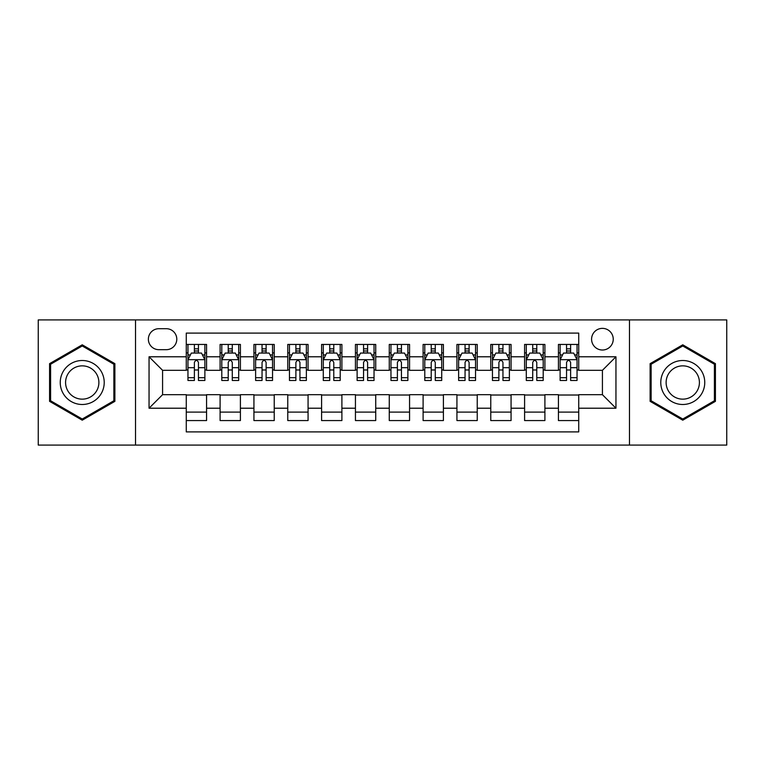 <?xml version="1.0" encoding="UTF-8"?>
<svg xmlns="http://www.w3.org/2000/svg" width="765" height="765" viewBox="0 0 765 765"><rect width="100%" height="100%" fill="white"/><g stroke="black" fill="none" stroke-linecap="round" stroke-linejoin="round"><path stroke-width="1.15" d="M602.418 328.367A10.825 10.825 0 0 0 591.584 339.191A10.825 10.825 0 0 0 602.418 350.016A10.825 10.825 0 0 0 613.243 339.191A10.825 10.825 0 0 0 602.418 328.367M629.48 445.087L726.75 445.087L726.75 319.913L629.48 319.913L629.48 445.087L135.52 445.087L135.52 319.913L38.25 319.913L38.25 445.087L135.52 445.087M578.732 344.441L558.431 344.441L558.431 356.786L544.9 356.786L544.9 370.317L558.431 370.317L558.431 356.786M544.9 356.786L544.9 344.441L524.599 344.441L524.599 356.786L511.068 356.786L511.068 370.317L524.599 370.317L524.599 356.786M511.068 356.786L511.068 344.441L490.767 344.441L490.767 356.786L477.236 356.786L477.236 370.317L490.767 370.317L490.767 356.786M477.236 356.786L477.236 344.441L456.935 344.441L456.935 356.786L443.404 356.786L443.404 370.317L456.935 370.317L456.935 356.786M443.404 356.786L443.404 344.441L423.102 344.441L423.102 356.786L409.562 356.786L409.562 370.317L423.102 370.317L423.102 356.786M409.562 356.786L409.562 344.441L389.27 344.441L389.27 356.786L375.73 356.786L375.73 370.317L389.27 370.317L389.27 356.786M375.73 356.786L375.73 344.441L355.438 344.441L355.438 356.786L341.898 356.786L341.898 370.317L355.438 370.317L355.438 356.786M341.898 356.786L341.898 344.441L321.596 344.441L321.596 356.786L308.066 356.786L308.066 370.317L321.596 370.317L321.596 356.786M308.066 356.786L308.066 344.441L287.764 344.441L287.764 356.786L274.233 356.786L274.233 370.317L287.764 370.317L287.764 356.786M274.233 356.786L274.233 344.441L253.932 344.441L253.932 356.786L240.401 356.786L240.401 370.317L253.932 370.317L253.932 356.786M240.401 356.786L240.401 344.441L220.1 344.441L220.1 370.317L206.569 370.317L206.569 344.441L186.268 344.441M186.268 420.559L206.569 420.559L206.569 394.683L220.1 394.683L220.1 420.559L240.401 420.559L240.401 394.683L253.932 394.683L253.932 408.214L240.401 408.214M253.932 408.214L253.932 420.559L274.233 420.559L274.233 394.683L287.764 394.683L287.764 408.214L274.233 408.214M287.764 408.214L287.764 420.559L308.066 420.559L308.066 394.683L321.596 394.683L321.596 408.214L308.066 408.214M321.596 408.214L321.596 420.559L341.898 420.559L341.898 394.683L355.438 394.683L355.438 408.214L341.898 408.214M355.438 408.214L355.438 420.559L375.73 420.559L375.73 394.683L389.27 394.683L389.27 408.214L375.73 408.214M389.27 408.214L389.27 420.559L409.562 420.559L409.562 394.683L423.102 394.683L423.102 408.214L409.562 408.214M423.102 408.214L423.102 420.559L443.404 420.559L443.404 394.683L456.935 394.683L456.935 408.214L443.404 408.214M456.935 408.214L456.935 420.559L477.236 420.559L477.236 394.683L490.767 394.683L490.767 408.214L477.236 408.214M490.767 408.214L490.767 420.559L511.068 420.559L511.068 394.683L524.599 394.683L524.599 408.214L511.068 408.214M524.599 408.214L524.599 420.559L544.9 420.559L544.9 394.683L558.431 394.683L558.431 408.214L544.9 408.214M158.862 349.682L166.311 349.682A10.49 10.49 0 0 0 176.792 339.191A10.49 10.49 0 0 0 166.311 328.701L158.862 328.701A10.49 10.49 0 0 0 148.372 339.191A10.49 10.49 0 0 0 158.862 349.682M629.48 319.913L135.52 319.913M578.732 356.786L578.732 333.1L186.268 333.1L186.268 370.317L162.582 370.317L162.582 394.683L186.268 394.683L186.268 431.9L578.732 431.9L578.732 394.683L602.418 394.683L602.418 370.317L578.732 370.317L578.732 356.786L615.949 356.786L615.949 408.214L578.732 408.214M186.268 408.214L149.051 408.214L149.051 356.786L186.268 356.786M558.431 408.214L558.431 420.559L578.732 420.559M186.268 352.895L187.961 352.895M194.387 352.895L198.451 352.895M204.877 352.895L206.569 352.895M186.268 369.983L187.961 369.983M194.387 369.983L198.451 369.983M204.877 369.983L206.569 369.983M186.268 395.017L206.569 395.017M186.268 412.106L206.569 412.106M220.1 369.983L221.793 369.983M228.219 369.983L232.283 369.983M238.709 369.983L240.401 369.983M220.1 352.895L221.793 352.895M228.219 352.895L232.283 352.895M238.709 352.895L240.401 352.895M220.1 395.017L240.401 395.017M220.1 412.106L240.401 412.106M253.932 395.017L274.233 395.017M253.932 412.106L274.233 412.106M253.932 352.895L255.625 352.895M262.051 352.895L266.115 352.895M272.541 352.895L274.233 352.895M253.932 369.983L255.625 369.983M262.051 369.983L266.115 369.983M272.541 369.983L274.233 369.983M287.764 395.017L308.066 395.017M287.764 412.106L308.066 412.106M287.764 352.895L289.457 352.895M295.892 352.895L299.947 352.895M306.373 352.895L308.066 352.895M287.764 369.983L289.457 369.983M295.892 369.983L299.947 369.983M306.373 369.983L308.066 369.983M321.596 395.017L341.898 395.017M321.596 412.106L341.898 412.106M321.596 352.895L323.289 352.895M329.725 352.895L333.779 352.895M340.205 352.895L341.898 352.895M321.596 369.983L323.289 369.983M329.725 369.983L333.779 369.983M340.205 369.983L341.898 369.983M355.438 395.017L375.73 395.017M355.438 412.106L375.73 412.106M355.438 352.895L357.121 352.895M363.557 352.895L367.611 352.895M374.037 352.895L375.73 352.895M355.438 369.983L357.121 369.983M363.557 369.983L367.611 369.983M374.037 369.983L375.73 369.983M389.27 395.017L409.562 395.017M389.27 412.106L409.562 412.106M389.27 352.895L390.963 352.895M397.389 352.895L401.443 352.895M407.879 352.895L409.562 352.895M389.27 369.983L390.963 369.983M397.389 369.983L401.443 369.983M407.879 369.983L409.562 369.983M423.102 395.017L443.404 395.017M423.102 412.106L443.404 412.106M423.102 352.895L424.795 352.895M431.221 352.895L435.275 352.895M441.711 352.895L443.404 352.895M423.102 369.983L424.795 369.983M431.221 369.983L435.275 369.983M441.711 369.983L443.404 369.983M456.935 395.017L477.236 395.017M456.935 412.106L477.236 412.106M456.935 352.895L458.627 352.895M465.053 352.895L469.108 352.895M475.543 352.895L477.236 352.895M456.935 369.983L458.627 369.983M465.053 369.983L469.108 369.983M475.543 369.983L477.236 369.983M490.767 395.017L511.068 395.017M490.767 412.106L511.068 412.106M490.767 352.895L492.459 352.895M498.885 352.895L502.949 352.895M509.375 352.895L511.068 352.895M490.767 369.983L492.459 369.983M498.885 369.983L502.949 369.983M509.375 369.983L511.068 369.983M524.599 395.017L544.9 395.017M524.599 412.106L544.9 412.106M524.599 352.895L526.291 352.895M532.717 352.895L536.781 352.895M543.207 352.895L544.9 352.895M524.599 369.983L526.291 369.983M532.717 369.983L536.781 369.983M543.207 369.983L544.9 369.983M558.431 395.017L578.732 395.017M558.431 412.106L578.732 412.106M558.431 352.895L560.123 352.895M566.549 352.895L570.614 352.895M577.04 352.895L578.732 352.895M558.431 369.983L560.123 369.983M566.549 369.983L570.614 369.983M577.04 369.983L578.732 369.983M162.582 370.317L149.051 356.786M162.582 394.683L149.051 408.214M615.949 356.786L602.418 370.317M615.949 408.214L602.418 394.683M82.237 420.195L114.884 401.348L114.884 363.652L82.237 344.805L49.582 363.652L49.582 401.348L82.237 420.195M715.418 363.652L682.763 344.805L650.116 363.652L650.116 401.348L682.763 420.195L715.418 401.348L715.418 363.652M198.451 348.84L194.387 348.84M204.877 377.709L198.451 377.709L198.451 380.473L204.877 380.473L204.877 359.827L201.491 353.067L191.346 353.067L187.961 359.827L187.961 380.473L194.387 380.473L194.387 377.709L187.961 377.709M187.961 359.827L187.961 344.441M204.877 359.827L204.877 344.441M194.387 353.067L194.387 344.441M198.451 344.441L198.451 353.067M198.451 377.709L198.451 362.371C197.093 359.76 195.744 359.76 194.387 362.371L194.387 377.709M82.237 360.506A21.994 21.994 0 0 0 60.244 382.5A21.994 21.994 0 0 0 82.237 404.494A21.994 21.994 0 0 0 104.222 382.5A21.994 21.994 0 0 0 82.237 360.506M82.237 365.852A16.648 16.648 0 0 0 65.58 382.5A16.648 16.648 0 0 0 82.237 399.148A16.648 16.648 0 0 0 98.886 382.5A16.648 16.648 0 0 0 82.237 365.852M113.87 400.764L82.237 419.029L50.595 400.764L50.595 364.236L82.237 345.971L113.87 364.236L113.87 400.764M663.724 371.503A21.994 21.994 0 0 0 671.775 401.549A21.994 21.994 0 0 0 701.811 393.497A21.994 21.994 0 0 0 693.759 363.452A21.994 21.994 0 0 0 663.724 371.503M668.352 374.171A16.648 16.648 0 0 0 674.443 396.92A16.648 16.648 0 0 0 697.183 390.829A16.648 16.648 0 0 0 691.091 368.08A16.648 16.648 0 0 0 668.352 374.171M714.405 364.236L714.405 400.764L682.763 419.029L651.13 400.764L651.13 364.236L682.763 345.971L714.405 364.236M232.283 348.84L228.219 348.84M238.709 377.709L232.283 377.709L232.283 380.473L238.709 380.473L238.709 359.827L235.324 353.067L225.178 353.067L221.793 359.827L221.793 380.473L228.219 380.473L228.219 377.709L221.793 377.709M221.793 359.827L221.793 344.441M238.709 359.827L238.709 344.441M228.219 353.067L228.219 344.441M232.283 344.441L232.283 353.067M232.283 377.709L232.283 362.371C230.934 359.76 229.577 359.76 228.219 362.371L228.219 377.709M266.115 348.84L262.051 348.84M272.541 377.709L266.115 377.709L266.115 380.473L272.541 380.473L272.541 359.827L269.156 353.067L259.01 353.067L255.625 359.827L255.625 380.473L262.051 380.473L262.051 377.709L255.625 377.709M255.625 359.827L255.625 344.441M272.541 359.827L272.541 344.441M262.051 353.067L262.051 344.441M266.115 344.441L266.115 353.067M266.115 377.709L266.115 362.371C264.767 359.76 263.409 359.76 262.051 362.371L262.051 377.709M299.947 348.84L295.892 348.84M306.373 377.709L299.947 377.709L299.947 380.473L306.373 380.473L306.373 359.827L302.997 353.067L292.842 353.067L289.457 359.827L289.457 380.473L295.892 380.473L295.892 377.709L289.457 377.709M289.457 359.827L289.457 344.441M306.373 359.827L306.373 344.441M295.892 353.067L295.892 344.441M299.947 344.441L299.947 353.067M299.947 377.709L299.947 362.371C298.599 359.76 297.241 359.76 295.892 362.371L295.892 377.709M333.779 348.84L329.725 348.84M340.205 377.709L333.779 377.709L333.779 380.473L340.205 380.473L340.205 359.827L336.83 353.067L326.674 353.067L323.289 359.827L323.289 380.473L329.725 380.473L329.725 377.709L323.289 377.709M323.289 359.827L323.289 344.441M340.205 359.827L340.205 344.441M329.725 353.067L329.725 344.441M333.779 344.441L333.779 353.067M333.779 377.709L333.779 362.371C332.431 359.76 331.073 359.76 329.725 362.371L329.725 377.709M367.611 348.84L363.557 348.84M374.037 377.709L367.611 377.709L367.611 380.473L374.037 380.473L374.037 359.827L370.662 353.067L360.506 353.067L357.121 359.827L357.121 380.473L363.557 380.473L363.557 377.709L357.121 377.709M357.121 359.827L357.121 344.441M374.037 359.827L374.037 344.441M363.557 353.067L363.557 344.441M367.611 344.441L367.611 353.067M367.611 377.709L367.611 362.371C366.263 359.76 364.905 359.76 363.557 362.371L363.557 377.709M401.443 348.84L397.389 348.84M407.879 377.709L401.443 377.709L401.443 380.473L407.879 380.473L407.879 359.827L404.494 353.067L394.338 353.067L390.963 359.827L390.963 380.473L397.389 380.473L397.389 377.709L390.963 377.709M390.963 359.827L390.963 344.441M407.879 359.827L407.879 344.441M397.389 353.067L397.389 344.441M401.443 344.441L401.443 353.067M401.443 377.709L401.443 362.371C400.095 359.76 398.737 359.76 397.389 362.371L397.389 377.709M435.275 348.84L431.221 348.84M441.711 377.709L435.275 377.709L435.275 380.473L441.711 380.473L441.711 359.827L438.326 353.067L428.171 353.067L424.795 359.827L424.795 380.473L431.221 380.473L431.221 377.709L424.795 377.709M424.795 359.827L424.795 344.441M441.711 359.827L441.711 344.441M431.221 353.067L431.221 344.441M435.275 344.441L435.275 353.067M435.275 377.709L435.275 362.371C433.927 359.76 432.579 359.76 431.221 362.371L431.221 377.709M469.108 348.84L465.053 348.84M475.543 377.709L469.108 377.709L469.108 380.473L475.543 380.473L475.543 359.827L472.158 353.067L462.003 353.067L458.627 359.827L458.627 380.473L465.053 380.473L465.053 377.709L458.627 377.709M458.627 359.827L458.627 344.441M475.543 359.827L475.543 344.441M465.053 353.067L465.053 344.441M469.108 344.441L469.108 353.067M469.108 377.709L469.108 362.371C467.759 359.76 466.411 359.76 465.053 362.371L465.053 377.709M502.949 348.84L498.885 348.84M509.375 377.709L502.949 377.709L502.949 380.473L509.375 380.473L509.375 359.827L505.99 353.067L495.844 353.067L492.459 359.827L492.459 380.473L498.885 380.473L498.885 377.709L492.459 377.709M492.459 359.827L492.459 344.441M509.375 359.827L509.375 344.441M498.885 353.067L498.885 344.441M502.949 344.441L502.949 353.067M502.949 377.709L502.949 362.371C501.591 359.76 500.243 359.76 498.885 362.371L498.885 377.709M536.781 348.84L532.717 348.84M543.207 377.709L536.781 377.709L536.781 380.473L543.207 380.473L543.207 359.827L539.822 353.067L529.676 353.067L526.291 359.827L526.291 380.473L532.717 380.473L532.717 377.709L526.291 377.709M526.291 359.827L526.291 344.441M543.207 359.827L543.207 344.441M532.717 353.067L532.717 344.441M536.781 344.441L536.781 353.067M536.781 377.709L536.781 362.371C535.423 359.76 534.075 359.76 532.717 362.371L532.717 377.709M570.614 348.84L566.549 348.84M577.04 377.709L570.614 377.709L570.614 380.473L577.04 380.473L577.04 359.827L573.654 353.067L563.509 353.067L560.123 359.827L560.123 380.473L566.549 380.473L566.549 377.709L560.123 377.709M560.123 359.827L560.123 344.441M577.04 359.827L577.04 344.441M566.549 353.067L566.549 344.441M570.614 344.441L570.614 353.067M570.614 377.709L570.614 362.371C569.256 359.76 567.907 359.76 566.549 362.371L566.549 377.709M220.1 408.214L206.569 408.214M220.1 356.786L206.569 356.786M204.791 359.665L188.047 359.665M187.961 354.931L190.409 354.931M202.429 354.931L204.877 354.931M194.387 367.678L187.961 367.678M204.877 367.678L198.451 367.678M198.451 350.992L194.387 350.992M238.623 359.665L221.879 359.665M221.793 354.931L224.25 354.931M236.261 354.931L238.709 354.931M228.219 367.678L221.793 367.678M238.709 367.678L232.283 367.678M232.283 350.992L228.219 350.992M272.455 359.665L255.711 359.665M255.625 354.931L258.082 354.931M270.093 354.931L272.541 354.931M262.051 367.678L255.625 367.678M272.541 367.678L266.115 367.678M266.115 350.992L262.051 350.992M306.287 359.665L289.543 359.665M289.457 354.931L291.914 354.931M303.925 354.931L306.373 354.931M295.892 367.678L289.457 367.678M306.373 367.678L299.947 367.678M299.947 350.992L295.892 350.992M340.129 359.665L323.375 359.665M323.289 354.931L325.747 354.931M337.757 354.931L340.205 354.931M329.725 367.678L323.289 367.678M340.205 367.678L333.779 367.678M333.779 350.992L329.725 350.992M373.961 359.665L357.207 359.665M357.121 354.931L359.579 354.931M371.589 354.931L374.037 354.931M363.557 367.678L357.121 367.678M374.037 367.678L367.611 367.678M367.611 350.992L363.557 350.992M407.793 359.665L391.039 359.665M390.963 354.931L393.411 354.931M405.421 354.931L407.879 354.931M397.389 367.678L390.963 367.678M407.879 367.678L401.443 367.678M401.443 350.992L397.389 350.992M441.625 359.665L424.871 359.665M424.795 354.931L427.243 354.931M439.253 354.931L441.711 354.931M431.221 367.678L424.795 367.678M441.711 367.678L435.275 367.678M435.275 350.992L431.221 350.992M475.457 359.665L458.713 359.665M458.627 354.931L461.075 354.931M473.086 354.931L475.543 354.931M465.053 367.678L458.627 367.678M475.543 367.678L469.108 367.678M469.108 350.992L465.053 350.992M509.289 359.665L492.545 359.665M492.459 354.931L494.907 354.931M506.918 354.931L509.375 354.931M498.885 367.678L492.459 367.678M509.375 367.678L502.949 367.678M502.949 350.992L498.885 350.992M543.121 359.665L526.377 359.665M526.291 354.931L528.739 354.931M540.75 354.931L543.207 354.931M532.717 367.678L526.291 367.678M543.207 367.678L536.781 367.678M536.781 350.992L532.717 350.992M576.953 359.665L560.21 359.665M560.123 354.931L562.571 354.931M574.591 354.931L577.04 354.931M566.549 367.678L560.123 367.678M577.04 367.678L570.614 367.678M570.614 350.992L566.549 350.992"/></g></svg>
